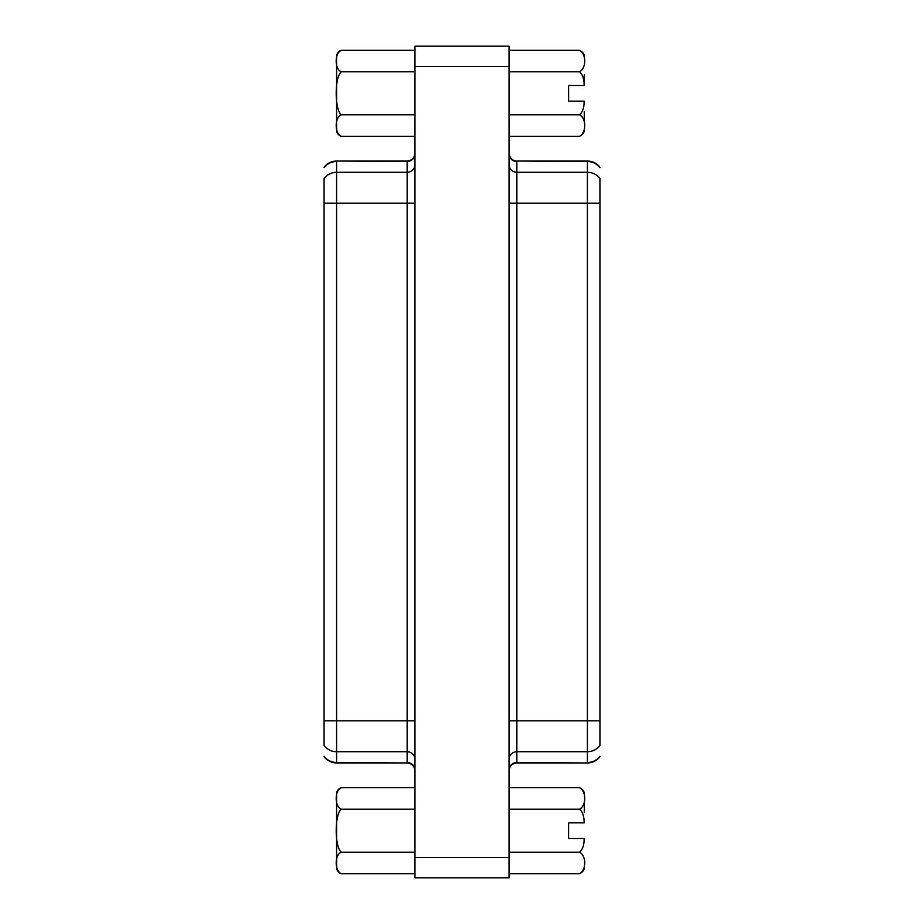 <?xml version="1.0" encoding="UTF-8"?>
<svg xmlns="http://www.w3.org/2000/svg" width="924" height="924" viewBox="0 0 924 924"><rect width="100%" height="100%" fill="white"/><g stroke="black" fill="none" stroke-linecap="round" stroke-linejoin="round"><path stroke-width="1.39" d="M324.058 756.329L324.058 756.71C327.246 760.752 331.427 762.843 336.59 762.97L336.59 762.496C331.439 762.369 327.258 760.313 324.058 756.329M324.058 178.702L324.058 745.298M336.59 762.97L407.137 762.97L336.59 762.496L336.59 172.28C331.439 172.407 327.258 174.474 324.058 178.459L324.058 731.623M414.968 770.212A7.842 7.715 180 0 0 407.137 762.496L407.137 751.72L336.59 751.72A15.673 15.442 0 0 1 324.058 745.541L324.058 720.847L407.137 720.847L407.137 172.28L336.59 172.28L336.59 161.504A15.673 15.442 0 0 0 324.058 167.671L324.058 167.29C327.246 163.248 331.427 161.157 336.59 161.03L407.137 161.03C411.896 160.557 414.506 157.946 414.968 153.188M324.058 720.847L324.058 203.153L414.968 203.153M414.968 66.574L509.032 66.574L509.032 46.2L414.968 46.2L414.968 877.8L509.032 877.8L414.968 877.8M509.032 877.8L509.032 857.426L414.968 857.426M509.032 66.574L509.032 857.426M599.942 167.671L599.942 167.29C596.754 163.248 592.573 161.157 587.41 161.03L587.41 161.504C592.561 161.631 596.742 163.687 599.942 167.671M599.942 745.298L599.942 178.702M587.41 161.03L516.863 161.03L587.41 161.504L587.41 751.72C592.561 751.593 596.742 749.526 599.942 745.541L599.942 192.377M509.032 153.788A7.842 7.715 0 0 0 516.863 161.504L516.863 172.28L587.41 172.28A15.673 15.442 180 0 1 599.942 178.459L599.942 203.153L516.863 203.153L516.863 751.72L587.41 751.72L587.41 762.496A15.673 15.442 180 0 0 599.942 756.329L599.942 756.71C596.754 760.752 592.573 762.843 587.41 762.97L516.863 762.97C512.104 763.443 509.494 766.054 509.032 770.812M599.942 203.153L599.942 720.847L509.032 720.847M584.268 122.187L584.268 111.665M509.032 136.29L579.567 136.29C586.451 132.686 586.428 118.353 579.567 114.795C582.697 111.977 584.222 107.427 584.13 101.143L568.595 101.143L568.595 85.47L584.13 85.47C584.211 79.152 582.697 74.601 579.567 71.806L509.032 71.806M579.567 114.795L509.032 114.795M584.268 74.948L584.13 85.47M579.567 71.806C586.417 68.376 586.44 53.811 579.567 50.312L509.032 50.312M336.59 130.03L336.59 56.583L336.59 130.03A6.537 6.537 0 0 0 341.291 136.29L414.968 136.29M336.59 122.187L336.59 64.426M338.115 52.576L341.291 50.312C334.5 52.991 334.5 69.161 341.291 71.806C334.523 77.004 334.488 109.39 341.291 114.795C334.5 117.371 334.511 133.68 341.291 136.29M414.968 50.312L341.291 50.312A6.537 6.537 0 0 0 336.59 56.583M336.798 130.122L336.625 126.958M341.291 114.795L414.968 114.795M341.291 71.806L414.968 71.806M509.032 873.688L579.567 873.688C586.451 870.073 586.428 855.74 579.567 852.194C582.697 849.375 584.222 844.813 584.13 838.53L568.595 838.53L568.595 822.857L584.13 822.857C584.211 816.539 582.697 811.988 579.567 809.205L509.032 809.205M584.268 801.813L584.268 812.335M579.567 852.194L509.032 852.194M579.567 809.205C586.417 805.763 586.44 791.198 579.567 787.71L509.032 787.71M336.59 867.417L336.59 793.97L336.59 867.417A6.537 6.537 0 0 0 341.291 873.688L414.968 873.688M336.59 859.574L336.59 801.813M338.115 789.974L341.291 787.71C334.5 790.378 334.5 806.548 341.291 809.205C334.523 814.402 334.488 846.777 341.291 852.194C334.5 854.758 334.511 871.066 341.291 873.688M414.968 787.71L341.291 787.71A6.537 6.537 0 0 0 336.59 793.97M336.798 867.521L336.625 864.344M341.291 852.194L414.968 852.194M341.291 809.205L414.968 809.205M414.968 164.564A7.842 7.715 180 0 1 407.137 172.28L407.137 161.504L336.59 161.03M414.968 720.847L407.137 720.847L407.137 751.72A7.842 7.715 0 0 1 414.968 759.436M414.968 153.788A7.842 7.715 0 0 1 407.137 161.504L407.137 161.03M509.032 759.436A7.842 7.715 0 0 1 516.863 751.72L516.863 762.496L587.41 762.97M509.032 203.153L516.863 203.153L516.863 172.28A7.842 7.715 180 0 1 509.032 164.564M509.032 770.212A7.842 7.715 180 0 1 516.863 762.496L516.863 762.97M407.137 762.97C411.896 763.443 414.506 766.054 414.968 770.812M516.863 161.03C515.523 161.423 509.725 160.014 509.032 153.188M579.567 136.29C585.423 133.391 584.199 128.852 584.268 130.03M579.567 50.312C585.423 53.222 584.199 57.762 584.268 56.583M579.567 873.688C585.423 870.778 584.199 866.238 584.268 867.417M579.567 787.71C585.423 790.609 584.199 795.148 584.268 793.97"/></g></svg>
